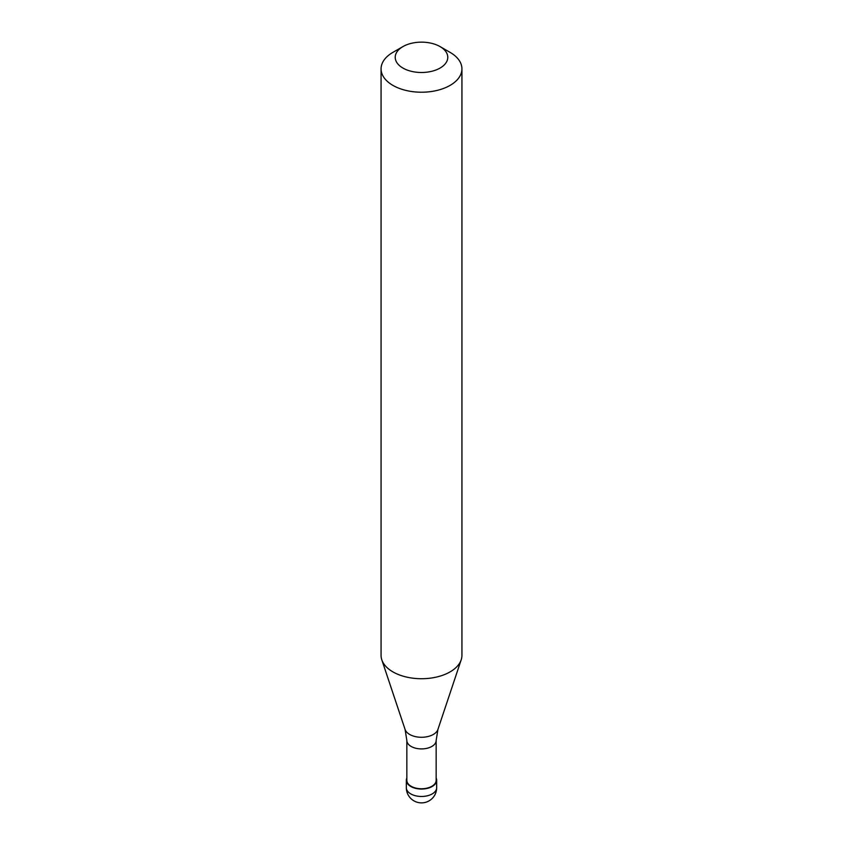 <?xml version="1.0" encoding="UTF-8"?>
<svg xmlns="http://www.w3.org/2000/svg" width="843" height="843" viewBox="0 0 843 843"><rect width="100%" height="100%" fill="white"/><g stroke="black" fill="none" stroke-linecap="round" stroke-linejoin="round"><path stroke-width="1.26" d="M406.842 778.047A15.163 8.757 0 0 0 406.337 780.291A15.163 8.757 0 0 0 415.694 788.384A15.163 8.757 0 0 0 432.217 786.477A15.163 8.757 180 0 0 436.663 780.291A15.163 8.757 180 0 0 436.158 778.047M406.842 740.449L406.842 780.291A14.658 8.462 0 0 0 415.894 788.11A14.658 8.462 0 0 0 431.869 786.277A14.658 8.462 180 0 0 436.158 780.291L436.158 740.449A14.658 8.462 180 0 1 431.869 746.434A14.658 8.462 0 0 1 415.894 748.268A14.658 8.462 0 0 1 406.842 740.449L405.083 729.458A16.723 9.652 0 0 0 416.6 736.856A16.723 9.652 0 0 0 433.323 734.453A16.723 9.652 180 0 0 437.917 729.458L461.195 659.806A40.432 23.341 180 0 1 450.088 671.892A40.432 23.341 0 0 1 409.656 677.698A40.432 23.341 0 0 1 381.805 659.806A40.432 23.341 0 0 1 381.068 655.38L381.068 68.873A40.432 23.341 0 0 0 406.031 90.443A40.432 23.341 0 0 0 450.088 85.385A40.432 23.341 180 0 0 461.932 68.873A40.432 23.341 180 0 0 450.088 52.371L440.088 46.597A26.281 15.174 180 0 1 440.088 68.051A26.281 15.174 0 0 1 402.912 68.051A26.281 15.174 0 0 1 402.912 46.597L402.912 46.597A26.281 15.174 180 0 1 440.088 46.597M392.912 52.371L402.912 46.597L392.912 52.371A40.432 23.341 0 0 0 381.068 68.873M461.932 68.873L461.932 655.38A40.432 23.341 180 0 1 461.195 659.806M436.663 787.72A15.163 15.163 0 0 1 429.076 800.85A15.163 15.163 0 0 1 406.337 787.72A15.163 8.757 0 0 0 415.694 795.803A15.163 8.757 0 0 0 432.217 793.906A15.163 8.757 180 0 0 436.663 787.72L436.663 780.291M406.337 787.72L406.337 780.291M405.083 729.458L381.805 659.806M436.158 740.449L437.917 729.458"/></g></svg>
